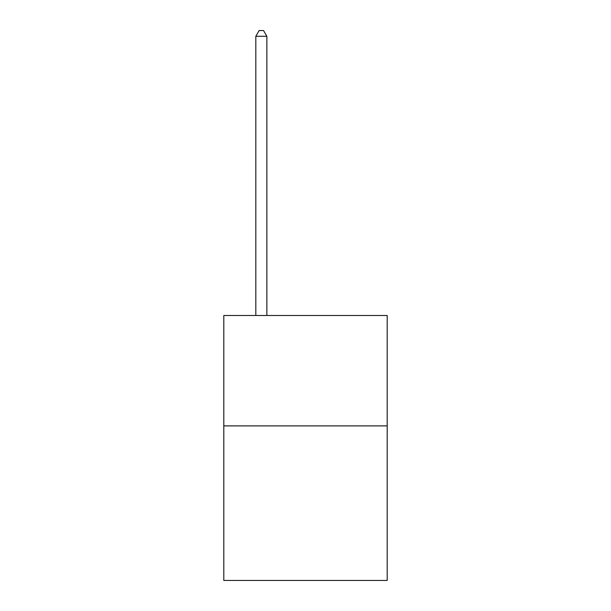 <?xml version="1.0" encoding="UTF-8"?>
<svg xmlns="http://www.w3.org/2000/svg" width="611" height="611" viewBox="0 0 611 611"><rect width="100%" height="100%" fill="white"/><g stroke="black" fill="none" stroke-linecap="round" stroke-linejoin="round"><path stroke-width="0.92" d="M387.198 425.882L387.198 580.45L223.802 580.45L223.802 315.482L387.198 315.482L387.198 425.882L223.802 425.882M266.862 315.482L266.862 36.293L255.818 36.293L255.818 315.482M255.818 36.293L259.133 30.55L263.547 30.55L266.862 36.293"/></g></svg>

